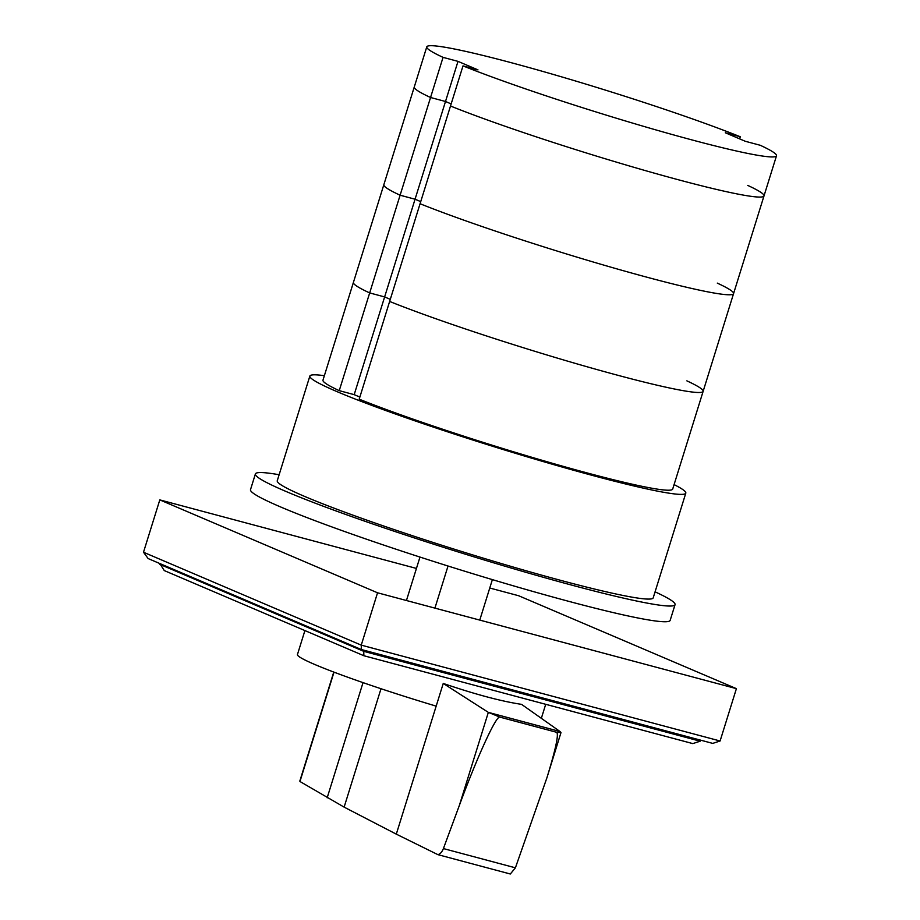 <?xml version="1.0" encoding="UTF-8"?>
<svg xmlns="http://www.w3.org/2000/svg" width="920" height="920" viewBox="0 0 920 920"><rect width="100%" height="100%" fill="white"/><g stroke="black" fill="none" stroke-linecap="round" stroke-linejoin="round"><path stroke-width="1.38" d="M400.108 195.212L430.548 97.497L445.498 101.487L415.058 199.214L400.108 195.212L415.058 199.214L384.629 296.93L354.188 394.645L339.238 390.655L369.679 292.928L384.629 296.93L390.287 299.345L384.629 296.93L369.679 292.928L400.108 195.212A183.149 11.822 17.3 0 1 383.847 184.713A183.149 11.822 17.3 0 0 400.108 195.212M445.498 101.487L451.156 103.914L445.498 101.487L430.548 97.497L443.049 57.362L457.999 61.364L445.498 101.487M420.728 201.63L415.058 199.214L420.728 201.63M457.999 61.364L477.963 69.874L463.001 65.883L420.072 203.734A183.149 11.822 17.3 0 0 613.352 267.869A183.149 11.822 17.3 0 0 733.562 293.63A183.149 11.822 17.3 0 0 717.301 283.118M463.001 65.883A183.149 11.822 17.3 0 0 656.282 130.019A183.149 11.822 17.3 0 0 776.503 155.779L764.002 195.914A183.149 11.822 -162.7 0 1 643.781 170.154A183.149 11.822 -162.7 0 1 450.501 106.018A183.149 11.822 17.3 0 0 643.781 170.154A183.149 11.822 17.3 0 0 764.002 195.914A183.149 11.822 17.3 0 0 747.73 185.403M776.503 155.779A183.149 11.822 17.3 0 0 760.231 145.268L745.28 141.277L725.328 132.767L740.278 136.758A183.149 11.822 17.3 0 0 546.997 72.622A183.149 11.822 17.3 0 0 426.776 46.851L414.276 86.986A183.149 11.822 17.3 0 0 430.548 97.497A183.149 11.822 -162.7 0 1 414.276 86.986L353.406 282.428A183.149 11.822 17.3 0 0 369.679 292.928A183.149 11.822 17.3 0 1 353.406 282.428L322.978 380.144A183.149 11.822 17.3 0 0 339.238 390.655M359.858 397.06L354.188 394.645M764.002 195.914L733.562 293.63A183.149 11.822 17.3 0 1 613.352 267.869A183.149 11.822 17.3 0 1 420.072 203.734L359.202 399.165A183.149 11.822 17.3 0 0 552.471 463.3A183.149 11.822 17.3 0 0 672.692 489.072L703.133 391.345A183.149 11.822 17.3 0 0 686.86 380.846M389.631 301.449A183.149 11.822 17.3 0 0 582.912 365.585A183.149 11.822 17.3 0 0 703.133 391.345A183.149 11.822 17.3 0 1 582.912 365.585A183.149 11.822 17.3 0 1 389.631 301.449M740.278 136.758L739.622 138.862M426.776 46.851A183.149 11.822 17.3 0 0 443.049 57.362M675.05 604.658L670.162 620.356A219.776 14.179 -162.7 0 1 514.82 586.247A219.776 14.179 -162.7 0 1 280.911 507.081A219.776 14.179 -162.7 0 1 250.505 489.647L255.392 473.949A219.776 14.179 17.3 0 0 285.798 491.372A219.776 14.179 17.3 0 0 519.719 570.538A219.776 14.179 17.3 0 0 675.05 604.658A219.776 14.179 17.3 0 0 655.074 591.836M279.128 474.731A219.776 14.179 17.3 0 0 255.392 473.949M685.803 493.154L653.2 597.851A196.88 12.707 -162.7 0 1 514.038 567.284A196.88 12.707 -162.7 0 1 304.485 496.363A196.88 12.707 -162.7 0 1 277.253 480.757L309.856 376.061A196.88 12.707 17.3 0 0 337.099 391.667A196.88 12.707 17.3 0 0 546.653 462.587A196.88 12.707 17.3 0 0 685.803 493.154A196.88 12.707 17.3 0 0 674.084 484.61M324.358 375.693A196.88 12.707 17.3 0 0 309.856 376.061M299.828 781.045L333.764 672.06L299.954 781.505L344.126 807.127L396.301 834.141L436.172 706.134A125.913 8.13 -162.7 0 1 314.87 664.527A125.913 8.13 -162.7 0 1 297.447 654.545L304.911 630.58M436.172 706.134L443.244 683.445C475.191 694.335 501.296 701.316 521.571 704.363L560.061 731.538L560.981 732.619L556.623 732.251C558.957 733.976 555.726 749.121 546.928 777.745L515.407 867.813L510.324 874L437.874 854.645C440.174 854.07 442.014 852.046 443.405 848.573L459.356 805.437C477.308 756.631 496.259 715.3 499.836 717.117L556.611 732.285L499.847 717.094L488.37 712.39L443.244 683.445M459.356 805.437L488.336 712.379L560.061 731.538M396.301 834.141L437.874 854.645M363.86 655.73L363.756 651.337L700.178 741.198L692.806 743.601L363.86 655.73L164.266 570.572L159.827 563.558M364.09 650.268L363.756 651.337L159.62 564.247M700.178 741.198L700.511 740.129M143.497 552.241L159.804 499.893L377.545 592.79L361.249 645.138L361.353 649.531L712.735 743.394L720.095 740.991L361.249 645.138L143.497 552.241L148.143 558.566L361.353 649.531M377.545 592.79L736.402 688.643L518.661 595.746L489.762 588.018M416.438 568.433L159.804 499.893M720.095 740.991L736.402 688.643M406.444 600.507L419.98 557.072M479.768 620.091L492.372 579.623M434.918 608.12L448.028 566.018M443.405 848.573L515.407 867.813M381.006 688.723L344.126 807.127M334.006 672.163L299.954 781.505M363.032 682.629L327.163 797.824M733.562 293.63L703.133 391.345M545.709 704.306L541.339 718.324M560.981 732.619L546.928 777.745"/></g></svg>
